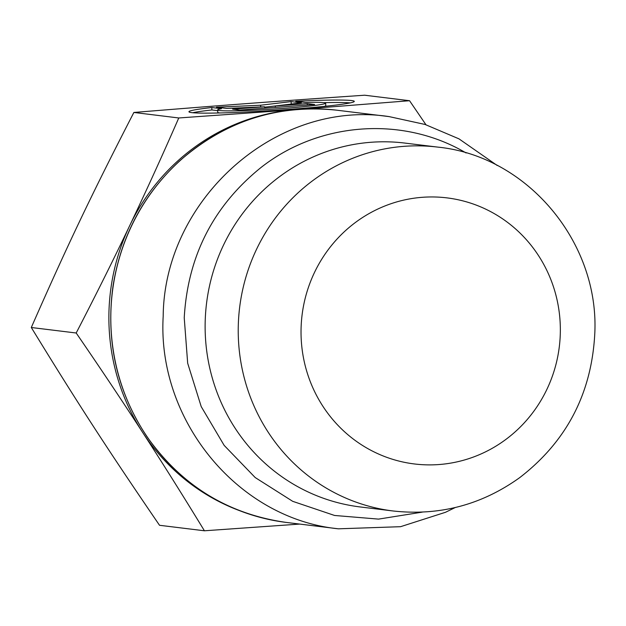 <?xml version="1.0" encoding="UTF-8"?>
<svg xmlns="http://www.w3.org/2000/svg" width="626" height="626" viewBox="0 0 626 626"><rect width="100%" height="100%" fill="white"/><g stroke="black" fill="none" stroke-linecap="round" stroke-linejoin="round"><path stroke-width="0.94" d="M211.776 107.523L221.479 108.713A54.118 2.614 -3.6 0 0 217.613 109.933A54.118 2.614 -3.6 0 0 271.794 109.19A54.118 2.614 -3.6 0 0 325.645 103.22A54.118 2.614 -3.6 0 0 305.441 102.437L295.738 101.248A82.82 3.999 176.4 0 1 354.293 101.443A82.82 3.999 176.4 0 1 271.88 110.575A82.82 3.999 176.4 0 1 188.966 111.718A82.82 3.999 176.4 0 1 211.776 107.523L211.924 109.957A82.82 3.999 -3.6 0 0 192.957 112.688M350.45 102.899A82.82 3.999 -3.6 0 0 323.806 102.664M325.645 103.22L325.794 105.653A54.118 2.614 176.4 0 1 324.041 106.428M219.601 112.923A54.118 2.614 176.4 0 1 217.762 112.367L217.613 109.933M217.66 110.653L211.924 109.957M307.241 103.58L314.596 104.479L239.961 110.059L232.614 109.159L264.587 106.772L226.729 108.439L216.44 107.179L260.619 105.231L291.074 101.6L301.364 102.86L275.268 105.974L307.241 103.58L307.335 105.027M275.268 105.974L275.362 107.414M291.395 104.049L264.618 107.203M291.074 101.6L291.223 104.026M260.619 105.231L260.729 106.936M264.587 106.772L264.681 108.212M31.3 327.5C77.397 402.768 107.562 449.296 159.528 525.284L204.42 530.785C183.387 496.293 162.744 463.412 142.478 432.159C122.219 400.914 100.121 367.853 76.192 333.001L31.3 327.5C67.585 244.915 91.717 194.326 133.87 112.461C219.186 105.504 273.476 101.451 364.661 95.215L409.553 100.716L425.954 124.746M76.192 333.001C95.621 295.48 113.447 259.727 129.652 225.751C145.858 191.775 162.228 155.843 178.762 117.97L133.87 112.461M299.729 524.079L204.42 530.785M178.762 117.97L291.974 109.933M287.952 110.419A207.05 200.179 97 0 0 129.652 225.751A207.05 200.179 97 0 0 142.478 432.159A207.05 200.179 97 0 0 238.913 510.409M305.472 108.924L409.553 100.716M422.268 512.131L378.566 519.111L334.566 515.464L292.702 501.324L255.205 477.552L224.163 445.399L201.212 406.603L187.675 363.221L184.232 317.797C187.769 256.104 213.325 206.04 260.901 167.588C319.08 121.741 402.964 115.599 466.112 152.979M560.247 335.082A134.034 129.59 -83 0 1 361.507 444.804A134.034 129.59 -83 0 1 370.318 212.871A134.034 129.59 -83 0 1 560.247 335.082M163.19 316.286C156.985 420.437 238.036 518.774 338.416 528.813L286.403 522.444A207.66 200.774 -83 0 1 112.398 291.896A207.66 200.774 -83 0 1 336.945 110.207L389.122 116.608C276.528 99.244 164.114 199.264 163.19 316.286M393.23 510.996L360.13 506.943A183.301 177.221 -83 0 1 206.533 303.438A183.301 177.221 -83 0 1 404.74 143.064L437.84 147.118A183.301 177.221 97 0 0 239.633 307.491A183.301 177.221 97 0 0 393.23 510.996C439.452 516.035 481.597 504.924 519.658 477.669C566.186 441.8 591.202 394.302 594.7 335.168C600.279 243.577 528.078 156.14 437.84 147.118M338.416 528.813L400.562 526.693L445.501 512.287L455.235 507.537M497.224 165.491L458.952 138.839L425.054 124.457L389.122 116.608M286.403 522.444C227.903 514.189 181.344 485.479 146.719 436.314C116.765 390.851 105.528 340.771 113.024 286.074C120.974 236.628 143.01 195.062 179.13 161.367C224.828 121.1 277.435 104.049 336.945 110.207"/></g></svg>
